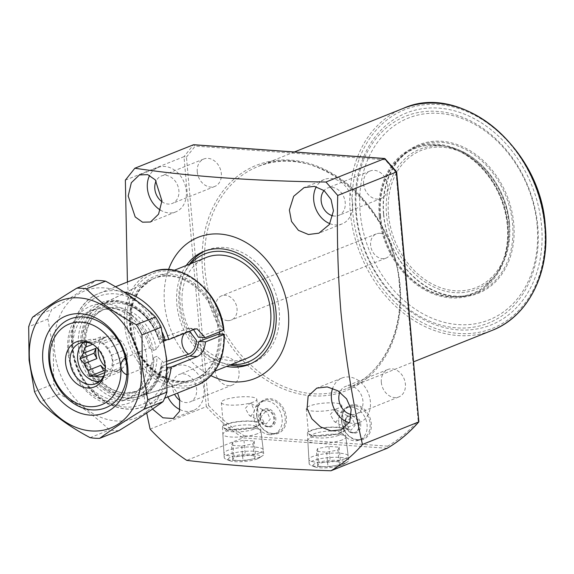 <?xml version="1.0" encoding="UTF-8"?>
<svg xmlns="http://www.w3.org/2000/svg" width="574" height="574" viewBox="0 0 574 574"><rect width="100%" height="100%" fill="white"/><g stroke="black" fill="none" stroke-linecap="round" stroke-linejoin="round"><path stroke-width="0.43" stroke-dasharray="2.87 2.15" d="M357.437 439.612A17.392 13.661 68.2 0 1 341.774 421.696A17.392 13.661 68.2 0 1 349.466 406.571A17.392 13.661 68.2 0 1 354.423 405.825A17.392 13.661 68.2 0 1 370.087 423.741A17.392 13.661 68.2 0 1 362.395 438.866A17.392 13.661 68.2 0 1 357.437 439.612M341.566 421.445A18.26 14.35 -111.8 0 0 358.011 440.258A18.26 14.35 -111.8 0 0 371.292 423.59A18.26 14.35 -111.8 0 0 354.847 404.778A18.26 14.35 -111.8 0 0 341.566 421.445M353.189 432.566A8.696 6.831 68.2 0 1 345.354 423.612A8.696 6.831 68.2 0 1 349.2 416.05A8.696 6.831 68.2 0 1 351.683 415.669A8.696 6.831 68.2 0 1 359.511 424.631A8.696 6.831 68.2 0 1 355.665 432.193A8.696 6.831 68.2 0 1 353.189 432.566M345.146 423.361A9.564 7.512 -111.8 0 0 353.763 433.212A9.564 7.512 -111.8 0 0 360.723 424.48A9.564 7.512 -111.8 0 0 352.106 414.629A9.564 7.512 -111.8 0 0 345.146 423.361M272.499 433.485A17.392 13.661 68.2 0 1 256.836 415.569A17.392 13.661 68.2 0 1 264.528 400.444A17.392 13.661 68.2 0 1 269.486 399.698A17.392 13.661 68.2 0 1 285.149 417.614A17.392 13.661 68.2 0 1 277.45 432.739A17.392 13.661 68.2 0 1 272.499 433.485M256.628 415.318A18.26 14.35 -111.8 0 0 273.073 434.131A18.26 14.35 -111.8 0 0 286.354 417.463A18.26 14.35 -111.8 0 0 269.909 398.657A18.26 14.35 -111.8 0 0 256.628 415.318M268.252 426.439A8.696 6.831 68.2 0 1 260.417 417.485A8.696 6.831 68.2 0 1 264.262 409.922A8.696 6.831 68.2 0 1 266.738 409.542A8.696 6.831 68.2 0 1 274.573 418.503A8.696 6.831 68.2 0 1 270.727 426.066A8.696 6.831 68.2 0 1 268.252 426.439M260.209 417.233A9.564 7.512 -111.8 0 0 268.826 427.085A9.564 7.512 -111.8 0 0 275.778 418.353A9.564 7.512 -111.8 0 0 267.161 408.501A9.564 7.512 -111.8 0 0 260.209 417.233M383.532 214.303A80.001 62.853 -111.8 0 0 455.591 296.715A80.001 62.853 -111.8 0 0 513.773 223.695A80.001 62.853 -111.8 0 0 441.722 141.283A80.001 62.853 -111.8 0 0 383.532 214.303M383.741 214.554A79.126 62.171 -111.8 0 0 477.561 292.661A79.126 62.171 -111.8 0 0 512.568 223.846A79.126 62.171 -111.8 0 0 418.755 145.739A79.126 62.171 -111.8 0 0 383.741 214.554M379.249 216.355A79.126 62.171 -111.8 0 0 473.062 294.462A79.126 62.171 -111.8 0 0 508.076 225.647A79.126 62.171 -111.8 0 0 414.256 147.532A79.126 62.171 -111.8 0 0 379.249 216.355M190.97 263.602A58.232 45.755 -111.8 0 0 183.831 274.458A58.232 45.755 -111.8 0 0 179.016 304.529A58.232 45.755 -111.8 0 0 218.701 361.577A58.232 45.755 -111.8 0 0 231.358 364.512M250.644 363.773A60.866 47.821 -111.8 0 0 252.287 363.163A60.866 47.821 -111.8 0 0 279.215 310.225A60.866 47.821 -111.8 0 0 207.049 250.142A60.866 47.821 -111.8 0 0 205.442 250.831M189.477 264.198A60.866 47.821 -111.8 0 0 185.151 271.638A60.866 47.821 -111.8 0 0 180.121 303.079A60.866 47.821 -111.8 0 0 221.6 362.711A60.866 47.821 -111.8 0 0 229.865 365.107M186.234 265.497A60.866 47.821 -111.8 0 0 176.871 304.378A60.866 47.821 -111.8 0 0 226.622 366.406M355.751 212.301A114.126 89.666 -111.8 0 0 458.547 329.871A114.126 89.666 -111.8 0 0 541.562 225.704A114.126 89.666 -111.8 0 0 438.758 108.127A114.126 89.666 -111.8 0 0 355.751 212.301M356.404 213.083A111.413 87.535 -111.8 0 0 456.753 327.854A111.413 87.535 -111.8 0 0 537.788 226.163A111.413 87.535 -111.8 0 0 437.438 111.392A111.413 87.535 -111.8 0 0 356.404 213.083M537.135 225.381A108.694 85.397 -111.8 0 0 439.232 113.408A108.694 85.397 -111.8 0 0 360.178 212.617A108.694 85.397 -111.8 0 0 458.081 324.59A108.694 85.397 -111.8 0 0 537.135 225.381M335.962 422.127L334.355 421.632L330.194 414.579L334.829 409.441L336.314 409.879L339.471 417.076L335.962 422.127M350.535 417.772L346.036 422.679L349.516 429.668L351.08 430.134L355.191 425.205L352.049 418.216L350.535 417.772M350.929 415.971A8.696 6.831 -111.8 0 0 348.454 416.344A8.696 6.831 -111.8 0 0 344.859 425.449A8.696 6.831 -111.8 0 0 352.436 432.868A8.696 6.831 -111.8 0 0 354.919 432.495A8.696 6.831 -111.8 0 0 358.506 423.39A8.696 6.831 -111.8 0 0 350.929 415.971M351.424 407.023A17.392 13.661 -111.8 0 0 346.474 407.777A17.392 13.661 -111.8 0 0 339.284 425.98A17.392 13.661 -111.8 0 0 354.438 440.81A17.392 13.661 -111.8 0 0 359.396 440.064A17.392 13.661 -111.8 0 0 366.578 421.854A17.392 13.661 -111.8 0 0 351.424 407.023M251.025 415.999L249.417 415.504L245.256 408.451L249.891 403.314L251.376 403.752L254.526 410.948L251.025 415.999M265.59 411.644L261.098 416.559L264.571 423.54L266.135 424.014L270.254 419.077L267.111 412.089L265.59 411.644M267.498 426.74A8.696 6.831 68.2 0 1 259.922 419.321A8.696 6.831 68.2 0 1 263.516 410.216A8.696 6.831 68.2 0 1 265.992 409.843A8.696 6.831 68.2 0 1 273.568 417.262A8.696 6.831 68.2 0 1 269.974 426.367A8.696 6.831 68.2 0 1 267.498 426.74M269.5 434.683A17.392 13.661 68.2 0 1 254.347 419.852A17.392 13.661 68.2 0 1 261.529 401.649A17.392 13.661 68.2 0 1 266.487 400.896A17.392 13.661 68.2 0 1 281.64 415.727A17.392 13.661 68.2 0 1 274.458 433.937A17.392 13.661 68.2 0 1 269.5 434.683M344.594 458.899A19.724 4.355 174.9 0 1 322.717 462.414A19.724 4.355 174.9 0 1 308.891 459.465A19.724 4.355 174.9 0 1 312.486 456.588A19.724 4.355 174.9 0 1 334.226 453.073A19.724 4.355 174.9 0 1 348.181 455.957A19.724 4.355 174.9 0 1 344.594 458.899M341.573 432.667A18.877 4.169 174.9 0 1 320.629 436.025A18.877 4.169 174.9 0 1 307.391 433.205A18.877 4.169 174.9 0 1 310.835 430.45A18.877 4.169 174.9 0 1 331.65 427.092A18.877 4.169 174.9 0 1 345.003 429.847A18.877 4.169 174.9 0 1 341.573 432.667M340.712 432.602A17.823 3.939 174.9 0 1 320.995 435.774A17.823 3.939 174.9 0 1 308.446 433.14A17.823 3.939 174.9 0 1 311.689 430.507A17.823 3.939 174.9 0 1 331.406 427.336A17.823 3.939 174.9 0 1 343.955 429.969A17.823 3.939 174.9 0 1 340.712 432.602M338.524 408.107A17.823 3.939 174.9 0 1 318.814 411.278A17.823 3.939 174.9 0 1 306.258 408.645A17.823 3.939 174.9 0 1 309.508 406.012A17.823 3.939 174.9 0 1 329.218 402.84A17.823 3.939 174.9 0 1 341.767 405.474A17.823 3.939 174.9 0 1 338.524 408.107M259.649 452.771A19.724 4.355 174.9 0 1 237.772 456.287A19.724 4.355 174.9 0 1 223.953 453.338A19.724 4.355 174.9 0 1 227.548 450.461A19.724 4.355 174.9 0 1 249.288 446.945A19.724 4.355 174.9 0 1 263.236 449.829A19.724 4.355 174.9 0 1 259.649 452.771M256.628 426.539A18.877 4.169 174.9 0 1 235.684 429.897A18.877 4.169 174.9 0 1 222.454 427.078A18.877 4.169 174.9 0 1 225.891 424.322A18.877 4.169 174.9 0 1 246.712 420.964A18.877 4.169 174.9 0 1 260.065 423.72A18.877 4.169 174.9 0 1 256.628 426.539M255.774 426.475A17.823 3.939 174.9 0 1 236.058 429.646A17.823 3.939 174.9 0 1 223.508 427.013A17.823 3.939 174.9 0 1 226.752 424.38A17.823 3.939 174.9 0 1 246.468 421.208A17.823 3.939 174.9 0 1 259.017 423.842A17.823 3.939 174.9 0 1 255.774 426.475M253.586 401.979A17.823 3.939 174.9 0 1 233.869 405.151A17.823 3.939 174.9 0 1 221.32 402.518A17.823 3.939 174.9 0 1 224.563 399.884A17.823 3.939 174.9 0 1 244.28 396.713A17.823 3.939 174.9 0 1 256.829 399.346A17.823 3.939 174.9 0 1 253.586 401.979M160.333 210.055A23.914 18.791 -111.8 0 0 175.737 211.906A23.914 18.791 -111.8 0 0 186.32 191.106A23.914 18.791 -111.8 0 0 157.972 167.5A23.914 18.791 -111.8 0 0 149.635 175.4M161.918 201.682A14.781 11.616 -111.8 0 0 172.351 203.426A14.781 11.616 -111.8 0 0 178.887 190.568A14.781 11.616 -111.8 0 0 161.359 175.981A14.781 11.616 -111.8 0 0 156.164 180.946M197.269 171.841A14.781 11.616 -111.8 0 0 214.798 186.435A14.781 11.616 -111.8 0 0 221.334 173.578A14.781 11.616 -111.8 0 0 203.813 158.991A14.781 11.616 -111.8 0 0 197.269 171.841M329.892 223.673A23.914 18.791 -111.8 0 0 342.082 223.903A23.914 18.791 -111.8 0 0 352.658 203.103A23.914 18.791 -111.8 0 0 324.31 179.504A23.914 18.791 -111.8 0 0 316.317 186.751M332.927 215.831A14.781 11.616 -111.8 0 0 338.689 215.422A14.781 11.616 -111.8 0 0 345.225 202.572A14.781 11.616 -111.8 0 0 327.704 187.978A14.781 11.616 -111.8 0 0 324.073 190.582M363.607 183.845A14.781 11.616 -111.8 0 0 381.136 198.432A14.781 11.616 -111.8 0 0 387.68 185.581A14.781 11.616 -111.8 0 0 370.151 170.987A14.781 11.616 -111.8 0 0 363.607 183.845M349.336 422.78A23.914 18.791 -111.8 0 0 359.798 422.414A23.914 18.791 -111.8 0 0 370.374 401.613A23.914 18.791 -111.8 0 0 342.025 378.008A23.914 18.791 -111.8 0 0 332.683 388.254M351.597 414.507A14.781 11.616 -111.8 0 0 356.404 413.933A14.781 11.616 -111.8 0 0 362.947 401.075A14.781 11.616 -111.8 0 0 345.419 386.489A14.781 11.616 -111.8 0 0 339.916 392.121M381.33 382.349A14.781 11.616 -111.8 0 0 398.851 396.943A14.781 11.616 -111.8 0 0 405.395 384.085A14.781 11.616 -111.8 0 0 387.866 369.498A14.781 11.616 -111.8 0 0 381.33 382.349M152.497 409.083L145.911 394.489L146.399 382.219L152.519 375.281L165.857 378.101L177.581 393.061M179.978 409.614A23.914 18.791 -111.8 0 0 193.46 410.41A23.914 18.791 -111.8 0 0 204.035 389.617A23.914 18.791 -111.8 0 0 175.687 366.011A23.914 18.791 -111.8 0 0 165.104 386.804A23.914 18.791 -111.8 0 0 167.888 396.935M179.877 400.365A14.781 11.616 -111.8 0 0 190.066 401.936A14.781 11.616 -111.8 0 0 196.602 389.079A14.781 11.616 -111.8 0 0 179.081 374.485A14.781 11.616 -111.8 0 0 172.537 387.342A14.781 11.616 -111.8 0 0 174.582 394.259M214.985 370.352A14.781 11.616 -111.8 0 0 232.513 384.946A14.781 11.616 -111.8 0 0 239.057 372.088A14.781 11.616 -111.8 0 0 221.528 357.494A14.781 11.616 -111.8 0 0 214.985 370.352M168.526 269.615A76.084 59.782 -111.8 0 0 164.487 303.481A76.084 59.782 -111.8 0 0 210.959 375.64M127.421 282.013L128.612 296.945L146.707 413M150.108 429.137L206.288 406.65A191.3 150.302 -111.8 0 0 242.938 437.883L186.758 460.37M125.362 180.128L183.981 156.673L206.288 406.65L208.642 405.617L186.457 157.075L183.981 156.673L193.467 144.763L195.203 146.097L385.147 159.802L395.974 172.186L418.159 420.728A189.564 148.939 68.2 0 1 387.629 446.17L387.134 448.287L242.938 437.883L244.129 435.824A189.564 148.939 68.2 0 1 208.642 405.617M418.64 421.969L418.159 420.728M396.333 171.985L395.974 172.186M384.58 158.553L385.147 159.802M166.589 340.002L186.65 331.643L189.47 331.291M98.254 349.286A17.823 14.006 68.2 0 1 106.183 336.873A17.823 14.006 68.2 0 1 111.263 336.106A17.823 14.006 68.2 0 1 126.797 351.31A17.823 14.006 68.2 0 1 119.428 369.972A17.823 14.006 68.2 0 1 114.355 370.739A17.823 14.006 68.2 0 1 105.128 366.456M92.665 344.285L98.592 341.917A17.823 14.006 68.2 0 1 103.686 337.871A17.823 14.006 68.2 0 1 105.616 337.297L92.88 342.398A17.823 14.006 68.2 0 1 96.03 342.204A17.823 14.006 68.2 0 1 99.252 342.857L111.987 337.756A17.823 14.006 68.2 0 1 119.93 343.453L107.195 348.547A17.823 14.006 68.2 0 1 110.969 355.363L123.704 350.269A17.823 14.006 68.2 0 1 124.623 360.58L111.887 365.674A17.823 14.006 68.2 0 1 109.29 372.031L122.025 366.93A17.823 14.006 68.2 0 1 116.931 370.969A17.823 14.006 68.2 0 1 115.001 371.55L103.657 376.085M103.284 376.824L105.96 377.52L109.29 372.031M111.887 365.674L112.626 361.218L110.969 355.363M107.195 348.547L102.947 343.733L99.252 342.857M83.732 342.305A21.74 17.077 68.2 0 1 87.248 340.238A21.74 17.077 68.2 0 1 93.44 339.299A21.74 17.077 68.2 0 1 112.389 357.839A21.74 17.077 68.2 0 1 103.406 380.605A21.74 17.077 68.2 0 1 99.431 381.531M93.096 344.522A21.74 17.077 68.2 0 1 93.971 345.039A21.74 17.077 68.2 0 1 104.956 372.483A21.74 17.077 68.2 0 1 104.683 373.466M380.103 233.317A13.044 10.246 -111.8 0 0 376.386 233.876A13.044 10.246 -111.8 0 0 370.998 247.53A13.044 10.246 -111.8 0 0 382.37 258.659A13.044 10.246 -111.8 0 0 386.08 258.092A13.044 10.246 -111.8 0 0 391.475 244.438A13.044 10.246 -111.8 0 0 380.103 233.317M227.555 320.622A13.044 10.246 68.2 0 1 216.183 309.494A13.044 10.246 68.2 0 1 221.571 295.84A13.044 10.246 68.2 0 1 225.288 295.28A13.044 10.246 68.2 0 1 236.66 306.401A13.044 10.246 68.2 0 1 231.265 320.055A13.044 10.246 68.2 0 1 227.555 320.622M206.224 257.496A54.343 42.698 -111.8 0 0 183.773 314.394A54.343 42.698 -111.8 0 0 231.135 360.745A54.343 42.698 -111.8 0 0 246.619 358.406M219.498 331.923A54.343 42.698 -111.8 0 0 170.521 275.642A54.343 42.698 -111.8 0 0 155.037 277.981A54.343 42.698 -111.8 0 0 152.562 279.093A54.343 42.698 -111.8 0 0 133.01 336.543A54.343 42.698 -111.8 0 0 179.942 381.229A54.343 42.698 -111.8 0 0 192.871 379.801A54.343 42.698 -111.8 0 0 195.425 378.89A54.343 42.698 -111.8 0 0 219.634 333.889M125.319 357.53L149.448 347.866A47.829 37.575 -111.8 0 0 112.339 307.929A47.829 37.575 -111.8 0 0 107.826 307.298A47.829 37.575 -111.8 0 0 94.201 309.357A47.829 37.575 -111.8 0 0 74.441 359.432A47.829 37.575 -111.8 0 0 116.113 400.221A47.829 37.575 -111.8 0 0 129.738 398.162A47.829 37.575 -111.8 0 0 143.852 386.675A47.829 37.575 -111.8 0 0 150.991 365.164L126.861 374.829M149.448 347.866L153.294 350.513A44.126 34.67 -111.8 0 0 118.144 309.142A44.126 34.67 -111.8 0 0 113.975 308.554A44.126 34.67 -111.8 0 0 101.404 310.455A44.126 34.67 -111.8 0 0 83.173 356.655A44.126 34.67 -111.8 0 0 121.631 394.295A44.126 34.67 -111.8 0 0 134.201 392.394A44.126 34.67 -111.8 0 0 147.224 381.796A44.126 34.67 -111.8 0 0 153.918 357.502L150.991 365.164M153.294 350.513L156.286 349.315L160.139 343.718A13.044 10.246 68.2 0 1 161.516 342.161A49.78 39.111 -111.8 0 0 118.481 301.063A49.78 39.111 -111.8 0 0 102.028 304.227A49.78 39.111 -111.8 0 0 84.12 356.856A49.78 39.111 -111.8 0 0 127.112 397.789A49.78 39.111 -111.8 0 0 138.951 396.469A49.78 39.111 -111.8 0 0 163.325 362.409A13.044 10.246 68.2 0 1 161.653 360.63L156.91 356.303L153.918 357.502M161.516 342.161L164.178 341.028M166.797 361.297L163.325 362.409M92.88 342.398L87.592 342.506M104.841 372.605L108.63 371.091A17.823 14.006 68.2 0 1 105.171 369.419M115.001 371.55L119.995 371.909L122.025 366.93M119.995 371.909L105.96 377.52M124.623 360.58L126.66 355.6L123.704 350.269M126.66 355.6L112.626 361.218M119.93 343.453L116.974 338.115L111.987 337.756M116.974 338.115L102.947 343.733M105.616 337.297L100.629 336.938L98.592 341.917M100.629 336.938L86.602 342.556M105.071 370.833L108.63 371.091M380.01 216.405A78.193 61.432 68.2 0 1 428.348 145.114A78.193 61.432 68.2 0 1 507.308 225.589A78.193 61.432 68.2 0 1 484.93 286.491A78.193 61.432 68.2 0 1 419.802 285.931A78.193 61.432 68.2 0 1 380.01 216.405M152.777 357.487A52.169 40.991 -111.8 0 0 105.788 303.739A52.169 40.991 -111.8 0 0 67.84 351.36A52.169 40.991 -111.8 0 0 114.836 405.108A52.169 40.991 -111.8 0 0 152.777 357.487M68.88 352.615A47.829 37.575 68.2 0 1 90.039 311.022A47.829 37.575 68.2 0 1 146.743 358.233A47.829 37.575 68.2 0 1 125.584 399.82A47.829 37.575 68.2 0 1 68.88 352.615M166.051 358.441A68.478 53.798 68.2 0 1 116.249 420.943A68.478 53.798 68.2 0 1 54.566 350.405A68.478 53.798 68.2 0 1 104.375 287.904A68.478 53.798 68.2 0 1 166.051 358.441M118.854 430.672A77.174 60.636 68.2 0 1 109.34 429.991C96.088 416.767 79.42 404.814 59.33 394.13A77.174 60.636 68.2 0 1 53.698 383.949L53.325 350.484L47.9 319.036A77.174 60.636 68.2 0 1 51.782 309.544C69.77 298.573 84.507 288.887 95.994 280.478M90.14 437.675L109.34 429.991M32.582 317.228L51.782 309.544M47.9 319.036L28.7 326.721M59.33 394.13L40.13 401.814M34.49 391.64L53.698 383.949M161.323 366.528L161.746 367.051A51.395 40.381 68.2 0 1 99.747 389.416A51.395 40.381 68.2 0 1 92.479 307.944A51.395 40.381 68.2 0 1 159.292 339.6L158.869 339.076A49.658 39.01 -111.8 0 0 100.629 304.916A49.658 39.01 -111.8 0 0 85.124 364.504A49.658 39.01 -111.8 0 0 137.459 396.935A49.658 39.01 -111.8 0 0 161.323 366.528L167.005 364.44M161.272 366.549L161.746 367.051L167.163 367.446M163.97 339.937L159.292 339.6L158.819 339.091M218.608 334.111A54.265 42.634 68.2 0 1 191.895 380.103A54.265 42.634 68.2 0 1 130.111 325.63A54.265 42.634 68.2 0 1 151.644 279.545A54.265 42.634 68.2 0 1 218.235 329.892L220.595 329.612A56.001 43.997 -111.8 0 0 169.495 273.985A56.001 43.997 -111.8 0 0 129.645 325.149A56.001 43.997 -111.8 0 0 179.203 382.765A56.001 43.997 -111.8 0 0 220.976 333.838M223.523 334.018A59.129 46.458 68.2 0 1 179.475 385.807A59.129 46.458 68.2 0 1 127.098 324.963A59.129 46.458 68.2 0 1 169.222 270.942A59.129 46.458 68.2 0 1 223.143 329.799L223.559 330.294M223.143 329.799L220.595 329.612M193.531 329.663L189.757 328.292L187.239 328.644L158.869 339.076M218.235 329.892L198.417 337.196M342.197 465.026A16.086 3.552 174.9 0 1 327.567 467.76A16.086 3.552 174.9 0 1 314.487 466.784A16.086 3.552 174.9 0 1 316.009 463.132A16.086 3.552 174.9 0 1 336.773 460.298A16.086 3.552 174.9 0 1 343.969 464.151A16.086 3.552 174.9 0 1 342.197 465.026M345.074 463.132A19.853 4.384 174.9 0 1 327.022 466.511A19.853 4.384 174.9 0 1 310.878 465.306A19.853 4.384 174.9 0 1 309.135 463.699A19.853 4.384 174.9 0 1 312.751 460.8A19.853 4.384 174.9 0 1 334.642 457.27A19.853 4.384 174.9 0 1 348.683 460.169A19.853 4.384 174.9 0 1 347.256 462.056A19.853 4.384 174.9 0 1 345.074 463.132M342.391 439.856A19.1 4.219 174.9 0 1 321.203 443.257A19.1 4.219 174.9 0 1 307.815 440.401A19.1 4.219 174.9 0 1 308.224 439.44A19.1 4.219 174.9 0 1 311.295 437.618A19.1 4.219 174.9 0 1 330.308 434.281A19.1 4.219 174.9 0 1 345.29 436.132A19.1 4.219 174.9 0 1 345.864 437.008A19.1 4.219 174.9 0 1 342.391 439.856M338.473 435.379A14.752 3.257 174.9 0 1 320.586 438.012A14.752 3.257 174.9 0 1 312.084 435.056A14.752 3.257 174.9 0 1 314.452 433.65A14.752 3.257 174.9 0 1 329.139 431.067A14.752 3.257 174.9 0 1 340.712 432.502A14.752 3.257 174.9 0 1 338.473 435.379M317.752 466.21L318.886 463.34L330.237 461.209L340.454 461.948L339.32 464.818L327.969 466.949L317.752 466.21L316.432 451.429L317.566 448.559L328.916 446.429L339.134 447.168L338 450.03L326.649 452.161L316.432 451.429M326.649 452.161L327.969 466.949M338 450.03L339.32 464.818M339.134 447.168L340.454 461.948M328.916 446.429L330.237 461.209M317.566 448.559L318.886 463.34M257.26 458.899A16.086 3.552 174.9 0 1 242.63 461.632A16.086 3.552 174.9 0 1 229.55 460.657A16.086 3.552 174.9 0 1 231.071 457.004A16.086 3.552 174.9 0 1 251.835 454.17A16.086 3.552 174.9 0 1 259.032 458.023A16.086 3.552 174.9 0 1 257.26 458.899M260.137 457.004A19.853 4.384 174.9 0 1 242.084 460.384A19.853 4.384 174.9 0 1 225.941 459.178A19.853 4.384 174.9 0 1 224.197 457.571A19.853 4.384 174.9 0 1 227.813 454.673A19.853 4.384 174.9 0 1 249.704 451.142A19.853 4.384 174.9 0 1 263.746 454.041A19.853 4.384 174.9 0 1 262.318 455.928A19.853 4.384 174.9 0 1 260.137 457.004M257.453 433.729A19.1 4.219 174.9 0 1 236.258 437.13A19.1 4.219 174.9 0 1 222.877 434.281A19.1 4.219 174.9 0 1 223.286 433.313A19.1 4.219 174.9 0 1 226.35 431.49A19.1 4.219 174.9 0 1 245.371 428.154A19.1 4.219 174.9 0 1 260.352 430.005A19.1 4.219 174.9 0 1 260.926 430.88A19.1 4.219 174.9 0 1 257.453 433.729M253.536 429.252A14.752 3.257 174.9 0 1 235.649 431.885A14.752 3.257 174.9 0 1 227.146 428.929A14.752 3.257 174.9 0 1 229.514 427.522A14.752 3.257 174.9 0 1 244.201 424.947A14.752 3.257 174.9 0 1 255.774 426.374A14.752 3.257 174.9 0 1 253.536 429.252M232.814 460.083L233.948 457.213L245.299 455.082L255.516 455.821L254.382 458.691L243.032 460.822L232.814 460.083L231.494 445.302L232.628 442.432L243.979 440.301L254.196 441.04L253.062 443.903L241.711 446.034L231.494 445.302M241.711 446.034L243.032 460.822M253.062 443.903L254.382 458.691M254.196 441.04L255.516 455.821M243.979 440.301L245.299 455.082M232.628 442.432L233.948 457.213M403.228 108.4A119.564 93.942 -111.8 0 0 350.334 212.38A119.564 93.942 -111.8 0 0 492.083 330.402M352.745 212.079A117.821 92.572 68.2 0 1 438.443 104.54A117.821 92.572 68.2 0 1 544.568 225.919A117.821 92.572 68.2 0 1 458.87 333.458A117.821 92.572 68.2 0 1 352.745 212.079M399.655 284.589A119.564 93.942 68.2 0 1 346.761 388.569A119.564 93.942 68.2 0 1 205.004 270.548A119.564 93.942 68.2 0 1 257.905 166.568A119.564 93.942 68.2 0 1 399.655 284.589M202.586 270.842A121.301 95.306 -111.8 0 0 311.847 395.802A121.301 95.306 -111.8 0 0 400.071 285.091A121.301 95.306 -111.8 0 0 290.817 160.132A121.301 95.306 -111.8 0 0 202.586 270.842M186.457 157.075L195.203 146.097M387.629 446.17L244.129 435.824M184.692 333.2A13.044 10.246 68.2 0 1 186.65 331.643M156.286 349.315A44.126 34.67 -111.8 0 0 116.974 307.355A44.126 34.67 -111.8 0 0 104.396 309.257A44.126 34.67 -111.8 0 0 86.165 355.457A44.126 34.67 -111.8 0 0 124.623 393.097A44.126 34.67 -111.8 0 0 137.193 391.195A44.126 34.67 -111.8 0 0 156.91 356.303M160.139 343.718A47.606 37.403 -111.8 0 0 118.667 303.18A47.606 37.403 -111.8 0 0 84.041 346.631A47.606 37.403 -111.8 0 0 126.926 395.673A47.606 37.403 -111.8 0 0 161.653 360.63M388.519 214.662A73.874 58.046 68.2 0 1 442.253 147.231A73.874 58.046 68.2 0 1 508.794 223.336A73.874 58.046 68.2 0 1 455.06 290.767A73.874 58.046 68.2 0 1 388.519 214.662M509.468 223.695A75.51 59.33 -111.8 0 0 448.581 146.908A75.51 59.33 -111.8 0 0 386.532 214.827A75.51 59.33 -111.8 0 0 432.315 286.275A75.51 59.33 -111.8 0 0 498.34 271.237A75.51 59.33 -111.8 0 0 509.468 223.695M380.584 216.254A77.999 61.282 68.2 0 1 444.678 146.097A77.999 61.282 68.2 0 1 507.567 225.41A77.999 61.282 68.2 0 1 496.072 274.516A77.999 61.282 68.2 0 1 427.874 290.049A77.999 61.282 68.2 0 1 380.584 216.254M151.615 272.327A60.866 47.821 -111.8 0 0 124.687 325.264A60.866 47.821 -111.8 0 0 196.853 385.348M167.321 382.542A60.866 47.821 68.2 0 1 144.411 406.335A60.866 47.821 68.2 0 1 72.245 346.251A60.866 47.821 68.2 0 1 99.18 293.314A60.866 47.821 68.2 0 1 123.833 291.857M162.428 332.518A58.261 45.776 -111.8 0 0 143.852 306.444M141.419 304.45A58.261 45.776 -111.8 0 0 75.746 321.698A58.261 45.776 -111.8 0 0 107.532 401.786A58.261 45.776 -111.8 0 0 167.242 369.52M194.737 329.182L187.239 328.644M294.347 151.981L257.905 166.568C314.947 140.099 394.991 206.525 399.339 284.848C404.06 331.987 381.997 375.174 346.761 388.569L413.61 361.814M477.561 292.661L473.062 294.462M183.831 274.458L185.151 271.638M252.287 363.163L249.037 364.461M349.516 429.668L334.355 421.632M348.454 416.344L349.2 416.05M346.474 407.777L349.466 406.571M264.571 423.54L249.417 415.504M263.516 410.216L264.262 409.922M261.529 401.649L264.528 400.444M307.391 433.205L308.891 459.465M306.258 408.645L308.446 433.14M222.454 427.078L223.953 453.338M221.32 402.518L223.508 427.013M175.737 211.906L150.503 222.002M214.798 186.435L172.351 203.426M342.082 223.903L318.914 233.173M381.136 198.432L338.689 215.422M359.798 422.414L341.265 429.826M398.851 396.943L356.404 413.933M193.46 410.41L173.262 418.496M232.513 384.946L190.066 401.936M221.528 357.494L179.081 374.485M175.687 366.011L152.519 375.281M387.866 369.498L345.419 386.489M342.025 378.008L316.791 388.11M370.151 170.987L327.704 187.978M324.31 179.504L304.112 187.583M203.813 158.991L161.359 175.981M157.972 167.5L139.439 174.919M256.829 399.346L259.017 423.842M260.065 423.72L263.236 449.829M341.767 405.474L343.955 429.969M345.003 429.847L348.181 455.957M274.458 433.937L277.45 432.739M269.974 426.367L270.727 426.066M267.111 412.089L251.376 403.752M359.396 440.064L362.395 438.866M354.919 432.495L355.665 432.193M352.049 418.216L336.314 409.872M207.049 250.142L203.806 251.441M218.701 361.577L221.6 362.711M418.755 145.739L414.256 147.532M116.931 370.969L119.428 369.972M95.915 383.597L103.406 380.605M93.971 345.039L92.184 343.919M104.956 372.483L104.439 374.535M376.386 233.876L221.571 295.84M174.202 270.311L155.037 277.981M94.201 309.357L90.039 311.022M118.144 309.142L112.339 307.929M134.201 392.394L137.193 391.195L125.175 393.003C106.943 392.358 87.707 371.17 85.641 348.404C84.371 328.737 90.627 315.693 104.396 309.257L101.404 310.455M102.028 304.227L152.562 279.093M138.951 396.469L192.871 379.801M147.224 381.796L143.852 386.675M129.738 398.162L125.584 399.82M214.597 371.22L195.425 378.89M386.08 258.092L231.265 320.055M79.757 343.238L87.248 340.238M103.686 337.871L106.183 336.873M428.348 145.114L444.678 146.097L448.581 146.908C479.204 152.548 506.935 187.569 509.525 223.58C511.004 242.027 507.273 257.913 498.34 271.237L496.072 274.516L484.93 286.491M160.964 366.772C158.259 381.416 151.184 391.203 139.747 396.125L191.895 380.103C166.395 389.509 132.343 359.733 130.377 325.393L131.891 305.612L139.726 289.382L151.644 279.545L102.846 303.926C122.456 295.115 150.302 312.443 158.517 339.363M115.525 286.77L99.18 293.314C74.182 302.448 63.994 339.227 77.461 369.226C89.279 398.729 120.834 416.559 144.411 406.335L164.652 398.234M197.076 328.823L189.757 328.292M314.487 466.784L310.878 465.306M307.815 440.401L309.135 463.699M312.084 435.056L308.224 439.44M340.712 432.502L345.29 436.132M345.864 437.008L348.683 460.169M343.969 464.151L347.256 462.056M229.55 460.657L225.941 459.178M222.877 434.281L224.197 457.571M227.146 428.929L223.286 433.313M255.774 426.374L260.352 430.005M260.926 430.88L263.746 454.041M259.032 458.023L262.318 455.928"/><path stroke-width="0.86" d="M231.358 364.512A58.232 45.755 -111.8 0 0 273.827 311.366A58.232 45.755 -111.8 0 0 241.102 257.669A58.232 45.755 -111.8 0 0 190.97 263.602M205.442 250.831A60.866 47.821 -111.8 0 0 189.477 264.198M226.622 366.406A60.866 47.821 -111.8 0 0 249.037 364.461A60.866 47.821 -111.8 0 0 275.972 311.524A60.866 47.821 -111.8 0 0 203.806 251.441A60.866 47.821 -111.8 0 0 186.234 265.497M229.865 365.107A60.866 47.821 -111.8 0 0 250.644 363.773M161.954 200.857L158.553 214.188L150.503 222.002L142.524 222.181L135.191 216.929L128.196 195.985L131.324 182.733L139.439 174.919L147.726 174.639L155.296 179.87L161.954 200.857M149.635 175.4A23.914 18.791 -111.8 0 0 147.389 188.301A23.914 18.791 -111.8 0 0 160.333 210.055M156.164 180.946A14.781 11.616 -111.8 0 0 154.822 188.832A14.781 11.616 -111.8 0 0 161.918 201.682M333.465 210.787L329.383 224.491L318.914 233.173L308.425 234.508L298.437 230.353L291.513 221.442L289.368 210.048L293.694 196.279L304.112 187.583L314.401 186.363L324.145 190.633L331.062 199.501L333.465 210.787M316.317 186.751A23.914 18.791 -111.8 0 0 313.727 200.297A23.914 18.791 -111.8 0 0 329.892 223.673M324.073 190.582A14.781 11.616 -111.8 0 0 321.16 200.835A14.781 11.616 -111.8 0 0 332.927 215.831M351.18 409.298L349.831 421.825L341.265 429.826L331.011 430.887L320.464 426.862L311.883 418.841L307.083 408.559L308.138 396.153L316.791 388.11L327.252 386.926L337.978 390.822L346.567 398.837L351.18 409.298M332.683 388.254A23.914 18.791 -111.8 0 0 331.442 398.808A23.914 18.791 -111.8 0 0 349.336 422.78M339.916 392.121A14.781 11.616 -111.8 0 0 338.875 399.339A14.781 11.616 -111.8 0 0 351.597 414.507M177.581 393.061L179.669 399.368L179.475 411.472L173.262 418.496L162.951 417.807L152.497 409.083M167.888 396.935A23.914 18.791 -111.8 0 0 179.978 409.614M174.582 394.259A14.781 11.616 -111.8 0 0 179.877 400.365M210.959 375.64A76.084 59.782 -111.8 0 0 288.356 312.414A76.084 59.782 -111.8 0 0 234.852 237.256A76.084 59.782 -111.8 0 0 168.526 269.615M146.707 413L150.108 429.137A191.3 150.302 -111.8 0 0 186.758 460.37C230.439 465.614 278.505 469.08 330.954 470.773A191.3 150.302 -111.8 0 0 362.459 444.455C352.694 401.7 345.534 357.638 340.956 312.263C337.842 273.927 336.759 234.988 337.713 195.447L325.967 182.015C253.127 181.025 189.42 176.426 134.854 168.225L125.362 180.128L127.421 282.013M330.954 470.773L387.134 448.287A191.3 150.302 -111.8 0 0 418.64 421.969L362.459 444.455M325.967 182.015L384.838 158.503L396.656 171.87L418.862 421.818C409.571 432.531 399.023 441.341 387.22 448.244L387.134 448.287M418.862 421.818L396.333 171.985L384.58 158.553L193.467 144.763L134.854 168.225M395.974 172.186L337.713 195.447M193.467 144.763L194.098 144.813M189.47 331.291L196.344 340.16C196.078 347.435 193.517 352.099 188.659 354.158L166.797 361.297M103.657 376.085L102.265 376.644A17.823 14.006 68.2 0 1 99.123 376.838A17.823 14.006 68.2 0 1 95.901 376.185L104.841 372.605M102.265 376.644L103.284 376.824M99.431 381.531A21.74 17.077 68.2 0 1 97.214 381.538A21.74 17.077 68.2 0 1 78.99 365.48A21.74 17.077 68.2 0 1 83.732 342.305M104.683 373.466A21.74 17.077 68.2 0 1 95.915 383.597A21.74 17.077 68.2 0 1 89.723 384.537A21.74 17.077 68.2 0 1 70.774 365.997A21.74 17.077 68.2 0 1 79.757 343.238A21.74 17.077 68.2 0 1 85.949 342.298A21.74 17.077 68.2 0 1 93.096 344.522M83.237 340.863A24.252 19.05 68.2 0 1 92.184 343.919A24.252 19.05 68.2 0 1 104.439 374.535A24.252 19.05 68.2 0 1 87.442 387.974A24.252 19.05 68.2 0 1 65.601 362.99A24.252 19.05 68.2 0 1 83.237 340.863M214.597 371.22L246.619 358.406A54.343 42.698 -111.8 0 0 269.07 301.508A54.343 42.698 -111.8 0 0 221.708 255.157A54.343 42.698 -111.8 0 0 206.224 257.496L174.202 270.311M81.573 322.179A43.48 34.16 -111.8 0 0 49.945 361.864A43.48 34.16 -111.8 0 0 89.106 406.65A43.48 34.16 -111.8 0 0 120.734 366.973A43.48 34.16 -111.8 0 0 81.573 322.179M91.983 409.879A47.829 37.575 68.2 0 1 50.304 369.089A47.829 37.575 68.2 0 1 70.064 319.015A47.829 37.575 68.2 0 1 83.689 316.956A47.829 37.575 68.2 0 1 125.319 357.53C122.298 360.027 120.77 363.177 120.734 366.973C121.43 370.639 123.475 373.258 126.861 374.829A47.829 37.575 68.2 0 1 105.609 407.82A47.829 37.575 68.2 0 1 91.983 409.879M164.178 341.028L166.589 340.002M219.634 333.889A54.343 42.698 -111.8 0 0 219.498 331.923M87.592 342.506L86.602 342.556L85.863 347.012L92.665 344.285M83.266 353.369L79.937 358.858L84.184 363.679L96.92 358.578A17.823 14.006 68.2 0 1 95.994 348.267L83.266 353.369A17.823 14.006 68.2 0 1 85.863 347.012M105.171 369.419A17.823 14.006 68.2 0 1 100.694 365.394L87.958 370.488A17.823 14.006 68.2 0 1 84.184 363.679M87.958 370.488L89.616 376.343L95.901 376.185M105.128 366.456A17.823 14.006 68.2 0 1 98.254 349.286M95.994 348.267L93.964 353.247L96.92 358.578M93.964 353.247L79.937 358.858M100.694 365.394L103.643 370.725L105.071 370.833M103.643 370.725L89.616 376.343M42.871 361.355A52.169 40.991 68.2 0 1 80.819 313.734A52.169 40.991 68.2 0 1 127.808 367.482A52.169 40.991 68.2 0 1 89.867 415.102A52.169 40.991 68.2 0 1 42.871 361.355M126.768 366.226A47.829 37.575 -111.8 0 0 70.064 319.015A47.829 37.575 -111.8 0 0 48.905 360.608A47.829 37.575 -111.8 0 0 105.609 407.82A47.829 37.575 -111.8 0 0 126.768 366.226M166.575 358.65L166.948 392.121A77.174 60.636 68.2 0 1 163.066 401.613C151.737 409.915 136.999 419.601 118.854 430.672L99.654 438.357A77.174 60.636 68.2 0 1 90.14 437.675C70.05 426.991 53.382 415.038 40.13 401.814A77.174 60.636 68.2 0 1 34.49 391.64L29.073 360.185L28.7 326.721A77.174 60.636 68.2 0 1 32.582 317.228C44.069 308.819 58.806 299.133 76.794 288.17A77.174 60.636 68.2 0 1 86.308 288.851L105.516 281.167C125.426 291.721 142.094 303.675 155.518 317.027A77.174 60.636 68.2 0 1 161.158 327.202L166.575 358.65M141.082 368.436A68.478 53.798 68.2 0 1 91.28 430.938A68.478 53.798 68.2 0 1 29.597 360.393A68.478 53.798 68.2 0 1 79.406 297.899A68.478 53.798 68.2 0 1 141.082 368.436M99.654 438.357C110.983 430.055 125.72 420.369 143.866 409.298L163.066 401.613M166.948 392.121L147.748 399.805A77.174 60.636 68.2 0 1 143.866 409.298M147.748 399.805L142.323 368.357L141.95 334.886L161.158 327.202M155.518 317.027L136.318 324.712A77.174 60.636 68.2 0 1 141.95 334.886M76.794 288.17L95.994 280.478A77.174 60.636 68.2 0 1 105.516 281.167M136.318 324.712C116.407 314.157 99.74 302.204 86.308 288.851M223.143 329.799L223.559 330.294A60.866 47.821 -111.8 0 0 151.615 272.327C180.774 259.082 220.495 291.154 223.874 330.036M123.833 291.857A60.866 47.821 68.2 0 1 168.763 339.578L194.737 329.182L197.076 328.823L205.112 337.684L223.559 330.294M167.242 369.52A58.261 45.776 -111.8 0 0 167.529 367.468L167.163 367.446M168.763 339.578L163.97 339.937M224.255 334.269C224.836 359.453 215.702 376.479 196.853 385.348A60.866 47.821 -111.8 0 0 223.939 334.52L205.492 341.903C204.595 349.451 201.833 354.359 197.183 356.633L171.217 367.03A60.866 47.821 68.2 0 1 167.321 382.542M223.523 334.018L223.939 334.52L223.523 334.018L218.608 334.111L198.798 341.422C197.743 348.97 194.708 353.864 189.693 356.095L167.005 364.44M205.112 337.684L198.417 337.196L193.531 329.663M205.492 341.903L198.798 341.422M167.529 367.468L171.217 367.03M544.984 226.421A119.564 93.942 -111.8 0 0 403.228 108.4C461.295 81.788 540.952 148.228 545.3 226.163C550.028 273.181 527.929 316.733 492.083 330.402A119.564 93.942 -111.8 0 0 544.984 226.421M188.659 354.158A13.044 10.246 68.2 0 1 181.908 342.484A13.044 10.246 68.2 0 1 184.692 333.2M165.082 340.016A58.261 45.776 -111.8 0 0 162.428 332.518M143.852 306.444A58.261 45.776 -111.8 0 0 141.419 304.45M197.183 356.633L189.693 356.095M403.228 108.4L294.347 151.981M492.083 330.402L413.61 361.814M193.768 144.72L384.838 158.503M151.615 272.327L115.525 286.77M196.853 385.348L164.652 398.234"/></g></svg>
